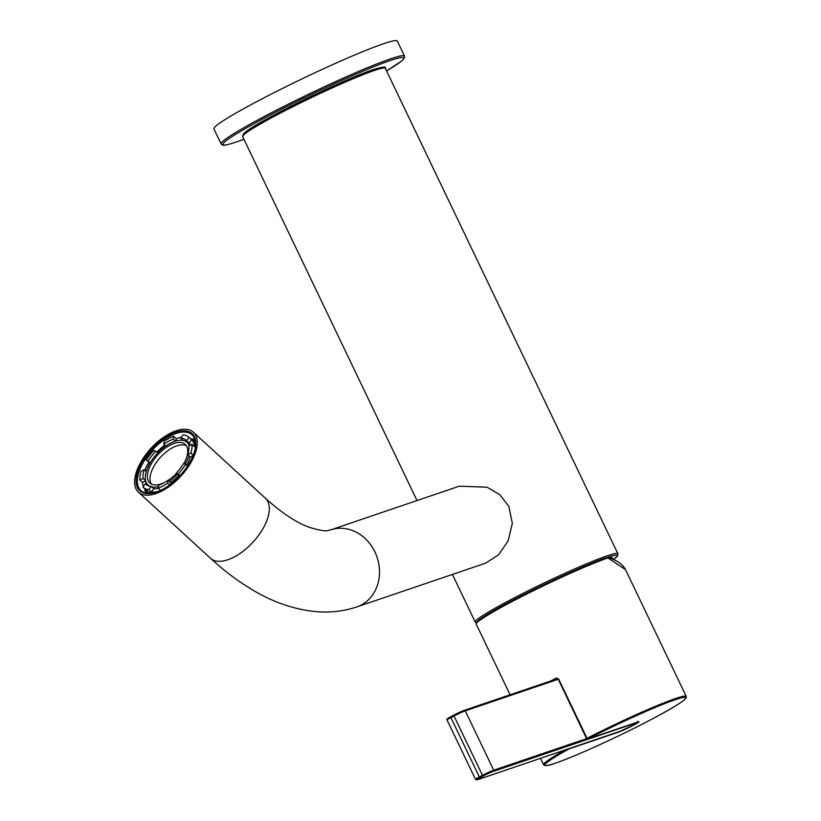 <?xml version="1.0" encoding="UTF-8"?>
<svg xmlns="http://www.w3.org/2000/svg" width="821" height="821" viewBox="0 0 821 821"><rect width="100%" height="100%" fill="white"/><g stroke="black" fill="none" stroke-linecap="round" stroke-linejoin="round"><path stroke-width="1.23" d="M152.86 493.093A33.897 17.005 132.5 0 1 146.774 490.63L143.028 487.192A33.897 17.005 -47.5 0 0 148.775 489.624L151.28 486.381A29.823 14.963 132.5 0 1 145.779 484.195A29.823 14.963 132.5 0 1 145.358 483.774L142.854 487.017A33.897 17.005 -47.5 0 0 143.028 487.192M188.861 437.244A33.897 17.005 -47.5 0 0 183.114 434.812L180.61 438.055A29.823 14.963 132.5 0 1 186.11 440.241A29.823 14.963 132.5 0 1 186.531 440.661L189.035 437.408A33.897 17.005 -47.5 0 0 188.861 437.244L192.607 440.682A33.897 17.005 132.5 0 1 195.583 446.532M151.331 484.041A26.21 13.146 132.5 0 1 150.151 476.755A26.21 13.146 132.5 0 1 165 452.915A26.21 13.146 132.5 0 1 186.439 445.782M183.832 463.588A26.21 13.146 -47.5 0 0 187.619 453.079A26.21 13.146 -47.5 0 0 185.279 444.387A26.21 13.146 -47.5 0 0 163.697 449.364A26.21 13.146 -47.5 0 0 147.503 474.322A26.21 13.146 -47.5 0 0 149.843 483.015A26.21 13.146 -47.5 0 0 164.754 482.358M168.223 480.336A26.21 13.146 -47.5 0 0 176.433 473.46M189.271 445.813A28.92 14.511 -47.5 0 0 187.116 442.386A28.92 14.511 -47.5 0 0 163.297 447.886A28.92 14.511 -47.5 0 0 145.42 475.421A28.92 14.511 -47.5 0 0 148.006 485.006A28.92 14.511 -47.5 0 0 149.627 486.135M190.236 445.3A28.92 14.511 -47.5 0 0 189.764 444.818L187.116 442.386M151.875 486.925A28.92 14.511 -47.5 0 0 158.432 486.607M169.331 481.352A28.92 14.511 -47.5 0 0 177.439 474.374M185.166 464.173A28.92 14.511 -47.5 0 0 188.881 455.799M189.477 443.443A29.823 14.963 -47.5 0 0 187.065 442.345M147.965 484.965A29.823 14.963 -47.5 0 0 148.293 485.734M183.637 463.506A29.823 14.963 132.5 0 1 176.156 473.204L178.136 474.076A33.897 17.005 -47.5 0 0 185.618 464.378L183.637 463.506M185.618 464.378L187.516 466.112M176.156 473.204L179.686 475.995M178.136 474.076L179.932 475.718M168.089 480.213A29.823 14.963 132.5 0 1 158.607 485.232L158.237 488.146A33.897 17.005 -47.5 0 0 167.72 483.128L168.089 480.213L170.676 482.584A29.823 14.963 -47.5 0 0 178.752 475.585M170.46 484.328L170.676 482.584M167.72 483.128L169.67 484.913M158.237 488.146L160.659 490.363M148.775 489.624L151.362 492.005L153.876 488.752A29.823 14.963 -47.5 0 0 158.484 488.372M151.28 486.381L153.876 488.752M145.358 483.774L146.241 484.585M143.059 478.397A29.823 14.963 132.5 0 1 143.121 474.302A29.823 14.963 132.5 0 1 144.168 469.694L140.996 471.377A33.897 17.005 -47.5 0 0 140.001 475.954A33.897 17.005 -47.5 0 0 139.888 480.069L143.059 478.397L145.604 480.726M139.888 480.069L142.485 482.45L145.625 480.788M144.168 469.694L146.241 471.593M148.252 460.93A29.823 14.963 132.5 0 1 155.733 451.232L153.753 450.36A33.897 17.005 -47.5 0 0 146.271 460.058L150.222 462.746M146.271 460.058L150.089 462.982M155.733 451.232L157.683 453.018M163.81 444.223A29.823 14.963 132.5 0 1 173.282 439.204L173.652 436.29A33.897 17.005 -47.5 0 0 164.179 441.308L163.81 444.223L165.78 446.039M175.951 440.98L176.248 438.671A33.897 17.005 132.5 0 1 181.154 437.347M173.652 436.29L176.248 438.671M173.282 439.204L175.396 441.144M180.61 438.055L183.206 440.436A29.823 14.963 -47.5 0 0 182.991 440.425M186.531 440.661L189.128 443.042L191.632 439.789A33.897 17.005 132.5 0 1 194.598 446.737L192.001 444.366L188.83 446.039A29.823 14.963 132.5 0 1 188.768 450.134A29.823 14.963 132.5 0 1 187.722 454.742L190.893 453.059A33.897 17.005 -47.5 0 0 191.888 448.482A33.897 17.005 -47.5 0 0 192.001 444.366M189.035 437.408L191.632 439.789M187.722 454.742L190.318 457.123L193.109 455.645M190.893 453.059L193.263 455.234M186.593 465.271A29.823 14.963 -47.5 0 0 190.318 457.123M145.697 481.075A29.823 14.963 -47.5 0 0 147.216 485.232M144.804 470.279A33.897 17.005 132.5 0 1 148.868 462.439M156.821 452.227A33.897 17.005 132.5 0 1 164.775 445.115M190.523 445.146A29.823 14.963 -47.5 0 0 189.128 443.042M158.915 491.153A33.897 17.005 132.5 0 1 151.362 492.005M143.388 486.33A33.897 17.005 132.5 0 1 142.485 482.45M383.428 43.78A101.681 7.061 -25.6 0 1 397.302 41.05L404.517 56.095A101.681 7.061 -25.6 0 0 390.632 58.814A101.681 7.061 -25.6 0 0 286.067 105.283A101.681 7.061 -25.6 0 0 221.116 143.962L213.912 128.918A101.681 7.061 -25.6 0 1 278.863 90.238A101.681 7.061 -25.6 0 1 383.428 43.78M169.393 434.986A38.751 19.437 132.5 0 1 195.593 446.573A38.751 19.437 132.5 0 1 162.496 489.449A38.751 19.437 132.5 0 1 152.911 493.103A38.751 19.437 132.5 0 1 137.281 473.153A38.751 19.437 132.5 0 1 169.393 434.986M195.531 447.024A37.848 18.986 -47.5 0 0 192.104 434.853A37.848 18.986 -47.5 0 0 169.896 436.156A37.848 18.986 -47.5 0 0 142.341 464.152A37.848 18.986 -47.5 0 0 140.935 490.64A37.848 18.986 -47.5 0 0 153.353 493M190.698 438.927A37.848 18.986 132.5 0 1 194.916 439.307M195.285 440.641A36.945 18.534 -47.5 0 0 192.063 440.189M446.809 490.445L330.699 529.884C327.61 529.761 329.242 533.393 308.829 527.144C296.237 522.546 281.798 512.951 265.501 498.357L193.438 432.246A40.67 20.402 -47.5 0 0 169.567 433.642A40.67 20.402 -47.5 0 0 139.96 463.732A40.67 20.402 -47.5 0 0 138.451 492.19A40.67 20.402 -47.5 0 0 162.322 490.794A40.67 20.402 -47.5 0 0 191.929 460.704A40.67 20.402 -47.5 0 0 193.438 432.246M192.822 440.877A36.175 18.144 132.5 0 1 195.439 441.421M147.759 493.39A36.175 18.144 132.5 0 1 147 490.825M146.241 490.137A36.945 18.534 -47.5 0 0 146.969 493.308M330.699 529.884A40.67 35.108 -108.8 0 1 374.91 551.907A40.67 35.108 -108.8 0 1 361.312 604.985A40.67 35.108 -108.8 0 1 356.868 606.904L485.519 563.196L498.532 554.852L508.107 540.988L512.335 523.357L508.846 506.413L499.907 494.776L487.171 487.222L459.35 486.176L446.798 490.445M145.615 493.052A37.848 18.986 132.5 0 1 144.876 488.885M609.079 557.88A72.31 5.018 -25.6 0 1 612.363 557.89L612.989 559.317M443.104 491.8A9.041 0.626 -25.6 0 1 445.895 490.701A9.041 0.626 -25.6 0 1 447.106 490.465M558.608 678.936L556.299 678.095L558.608 678.936L587.046 738.295A79.083 5.49 -25.6 0 1 675.467 698.558A79.083 5.49 -25.6 0 1 686.264 696.444L686.058 698.024C683.821 701.072 674.154 707.199 657.046 716.415C625.705 733.42 575.5 756.51 555.396 763.15C548.982 765.675 545.062 766.219 543.615 764.782A79.083 5.49 -25.6 0 1 565.187 749.942M607.468 557.387C616.694 560.035 622.698 564.109 625.479 569.589L607.981 557.921A79.083 5.49 154.4 0 0 526.672 594.065A79.083 5.49 154.4 0 0 476.221 624.114L510.077 694.782M557.243 678.741L558.239 679.213L586.553 738.592L587.754 739.023L637.63 722.08A9.944 0.688 -25.6 0 1 634.766 724.491L631.308 726.328A9.944 0.688 -25.6 0 1 618.952 731.973L569.076 748.906A78.18 5.429 154.4 0 0 555.499 763.109A78.18 5.429 154.4 0 0 652.695 718.734A78.18 5.429 154.4 0 0 675.16 699.738A78.18 5.429 154.4 0 0 587.754 739.023A0.903 0.78 -108.8 0 1 587.662 739.064L637.527 722.121A0.903 0.78 71.2 0 1 637.424 722.152M476.683 622.965A78.18 5.429 -25.6 0 1 526.148 593.388A78.18 5.429 -25.6 0 1 606.986 557.438L607.088 557.397C583.033 565.248 515.999 597.011 489.542 613.082L479.7 619.465L476.796 622.02L476.221 624.114M606.986 557.438L607.981 557.921L606.986 557.438M404.517 56.095L404.353 58.127L401.582 61.052L386.578 70.955A100.326 6.968 154.4 0 0 390.18 60.59A100.326 6.968 154.4 0 0 265.45 117.536A100.326 6.968 154.4 0 0 236.612 141.91A100.326 6.968 154.4 0 0 243.929 139.283M452.422 574.443L475.246 622.082A79.083 5.49 -25.6 0 1 525.768 591.992A79.083 5.49 -25.6 0 1 607.099 555.858A79.083 5.49 -25.6 0 1 617.885 553.734L385.306 68.297A79.083 5.49 154.4 0 0 374.509 70.411A79.083 5.49 154.4 0 0 293.179 106.556A79.083 5.49 154.4 0 0 242.657 136.635L245.53 132.017C258.42 120.913 344.358 78.949 373.032 69.682C382.637 66.747 386.722 66.285 385.306 68.297M613.441 559.512A77.728 5.398 154.4 0 0 607.386 557.377M243.529 135.055A77.728 5.398 -25.6 0 1 291.116 106.186A77.728 5.398 -25.6 0 1 372.888 69.744M356.868 606.904C344.04 611.163 330.812 612.774 317.193 611.727C294.154 609.716 271.648 601.855 249.666 588.164C236.274 579.934 223.22 569.979 210.515 558.301A40.67 20.402 -47.5 0 0 234.385 556.905A40.67 20.402 -47.5 0 0 263.993 526.815A40.67 20.402 -47.5 0 0 265.501 498.357M569.425 748.506A0.903 0.78 -108.8 0 1 569.076 748.906A0.903 0.564 -118.8 0 1 568.563 748.803M550.809 680.948A79.083 5.49 -25.6 0 1 556.299 678.095M637.63 722.08A0.903 0.78 71.2 0 1 637.527 722.121L638.471 721.854L637.784 721.392M586.676 738.572A0.903 0.78 -108.8 0 0 587.662 739.064A0.903 0.903 0 0 1 586.553 738.592L586.676 738.572M450.914 717.605L479.351 776.964L482.461 775.322L454.023 715.963L450.914 717.605A9.041 0.626 154.4 0 0 447.086 720.048C446.214 719.391 447.496 718.272 450.924 716.661L450.914 717.605M558.136 679.285L465.261 710.832L493.698 770.19L586.574 738.643M630.518 726.564L633.627 724.912A8.138 0.564 154.4 0 0 635.967 722.942L493.4 771.371A8.138 0.564 154.4 0 0 483.292 775.989L480.172 777.631A8.138 0.564 154.4 0 0 477.832 779.611L620.399 731.183A8.138 0.564 154.4 0 0 630.518 726.564L630.579 726.534M464.388 710.309L557.367 678.731L464.276 710.339A0.903 0.78 71.2 0 1 465.261 710.832A9.041 0.626 154.4 0 0 454.023 715.963L454.034 715.009L450.924 716.661L454.003 715.029M454.064 714.999A8.138 0.564 -25.6 0 1 464.183 710.381A0.903 0.78 71.2 0 1 464.276 710.339L454.064 714.999M447.086 720.048L475.523 779.406A9.041 0.626 -25.6 0 1 479.351 776.964L480.172 777.631M483.292 775.989L482.461 775.322A9.041 0.626 -25.6 0 1 493.698 770.19A0.903 0.78 71.2 0 1 493.4 771.371M148.006 485.006L149.083 486.001M221.116 143.962C223.148 144.865 220.254 147.216 236.469 141.971L243.929 139.293M613.472 559.522L617.649 555.776L617.885 553.734M417.017 500.553L242.657 136.635M475.246 622.082L476.201 622.975M210.515 558.301L138.451 492.19M540.526 758.327L543.615 764.782M625.479 569.589L686.264 696.444M475.523 779.406L477.74 779.652L620.296 731.224L633.658 724.902C637.219 723.096 638.492 721.967 637.496 721.515"/></g></svg>
